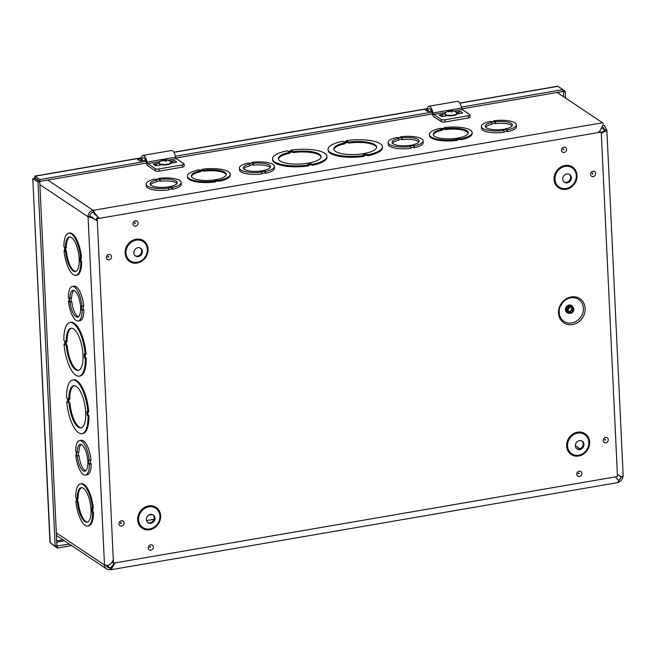 <?xml version="1.0" encoding="UTF-8"?>
<svg xmlns="http://www.w3.org/2000/svg" width="656" height="656" viewBox="0 0 656 656"><rect width="100%" height="100%" fill="white"/><g stroke="black" fill="none" stroke-linecap="round" stroke-linejoin="round"><path stroke-width="0.98" d="M571.179 296.922A14.506 12.8 -56.3 0 1 583.701 315.659A14.506 12.8 -56.3 0 1 560.609 319.628A14.506 12.8 -56.3 0 1 571.179 296.922M570.433 306.532A3.559 3.132 123.7 0 0 567.473 309.288A3.559 3.132 123.7 0 0 568.621 312.871A3.559 3.132 123.7 0 0 573.205 311.657A3.559 3.132 123.7 0 0 572.565 306.959A3.559 3.132 123.7 0 0 570.433 306.532M570.482 307.467A2.567 2.263 123.7 0 0 569.17 312.051A2.567 2.263 123.7 0 0 572.016 307.779A2.567 2.263 123.7 0 0 570.482 307.467M98.621 217.817L96.448 218.194L96.547 220.309M112.635 561.397L112.693 562.668L113.455 563.176L97.211 218.702L601.24 132.045L617.485 476.527L113.455 563.176M601.24 132.045L599.256 131.749M147.723 522.455A4.666 4.116 123.7 0 0 153.348 520.626A4.666 4.116 123.7 0 0 152.873 514.739M150.47 514.402A4.666 4.116 123.7 0 0 146.575 518.027A4.666 4.116 123.7 0 0 148.092 522.734A4.666 4.116 123.7 0 0 154.103 521.135A4.666 4.116 123.7 0 0 153.274 514.968A4.666 4.116 123.7 0 0 150.47 514.402M135.152 255.766A4.666 4.116 123.7 0 0 140.769 253.938A4.666 4.116 123.7 0 0 140.302 248.042M137.891 247.714A4.666 4.116 123.7 0 0 134.004 251.338A4.666 4.116 123.7 0 0 135.513 256.037A4.666 4.116 123.7 0 0 141.532 254.446A4.666 4.116 123.7 0 0 140.696 248.271A4.666 4.116 123.7 0 0 137.891 247.714M576.681 448.704A4.666 4.116 123.7 0 0 582.307 446.875A4.666 4.116 123.7 0 0 581.831 440.988M579.428 440.652A4.666 4.116 123.7 0 0 575.533 444.276A4.666 4.116 123.7 0 0 577.05 448.983A4.666 4.116 123.7 0 0 583.069 447.384A4.666 4.116 123.7 0 0 582.233 441.217A4.666 4.116 123.7 0 0 579.428 440.652M564.111 182.015A4.666 4.116 123.7 0 0 569.728 180.187A4.666 4.116 123.7 0 0 569.26 174.299M566.858 173.963A4.666 4.116 123.7 0 0 562.963 177.587A4.666 4.116 123.7 0 0 564.472 182.294A4.666 4.116 123.7 0 0 570.49 180.695A4.666 4.116 123.7 0 0 569.654 174.529A4.666 4.116 123.7 0 0 566.858 173.963M96.448 218.194L97.211 218.702M114.972 562.914L111.881 568.391L111.184 567.03L114.759 562.955M106.51 565.447L110.011 567.784L110.101 569.621L110.782 569.769L618.255 482.521M113.472 559.232C112.807 561.692 111.085 563.766 108.322 565.464L104.493 565.005A5.822 5.133 -56.3 0 0 106.608 568.924A5.822 5.133 -56.3 0 0 110.101 569.621L111.881 568.391M617.599 479.38L619.018 481.201L617.731 482.349M619.018 481.201L615.361 476.887M111.184 567.03L110.454 567.866M617.386 474.411L622.241 477.109L620.691 476.83L619.666 475.739M601.306 133.398L603.102 131.208A2.919 0.877 -2.7 0 0 603.176 131.192A2.919 0.877 -2.7 0 0 604.947 130.298A2.919 0.877 -2.7 0 0 604.717 129.97L603.381 127.494L602.241 126.682M603.102 131.208L603.799 131.725L601.314 133.611M603.799 131.725A4.846 1.468 -2.7 0 0 603.938 131.7A4.846 1.468 -2.7 0 0 606.874 130.2A4.846 1.468 -2.7 0 0 606.488 129.667L604.717 129.97L604.75 130.634M622.815 475.887L622.241 477.109M603.102 124.96L604.709 126.116L606.488 129.667M56.408 534.861A5.822 5.133 123.7 0 0 57.835 536.378L106.608 568.924M72.283 286.475L74.054 286.172A17.507 6.322 80.2 0 1 83.747 306.122L81.369 306.016L81.541 309.722L82.148 310.132A17.507 6.322 80.2 0 1 78.212 320.981A17.507 6.322 80.2 0 1 68.519 301.038L69.126 301.448L68.954 297.734L68.339 297.332A17.507 6.322 80.2 0 1 72.283 286.475A17.507 6.322 80.2 0 1 81.975 306.426M83.164 306.221L83.312 309.419L83.919 309.829A17.507 6.322 80.2 0 1 79.983 320.677L78.212 320.981M80.893 257.923L81.041 261.121L81.656 261.531A21.394 7.733 80.2 0 1 76.842 275.192L75.957 275.348A21.394 7.733 80.2 0 1 64.067 250.543L64.682 250.953L64.501 247.246L63.894 246.836A21.394 7.733 80.2 0 1 68.708 233.175A21.394 7.733 80.2 0 1 80.59 257.98L79.983 257.57L80.155 261.277L80.762 261.678A21.394 7.733 80.2 0 1 75.957 275.348M68.708 233.175L69.593 233.019A21.394 7.733 80.2 0 1 81.475 257.824L80.59 257.98M86.215 358.135A27.232 9.84 80.2 0 1 80.098 376.019L79.212 376.175A27.232 9.84 80.2 0 1 64.042 344.088L64.952 344.695L64.772 340.989L63.87 340.382A27.232 9.84 80.2 0 1 69.987 322.498A27.232 9.84 80.2 0 1 85.157 354.584L85.313 357.536L86.215 358.135L85.329 358.291A27.232 9.84 80.2 0 1 79.212 376.175M69.987 322.498L70.873 322.35A27.232 9.84 80.2 0 1 86.043 354.429L84.255 353.978L84.427 357.684L85.329 358.291M87.888 412.066L88.027 415.018L88.929 415.625A27.232 9.84 80.2 0 1 82.812 433.509L81.926 433.657A27.232 9.84 80.2 0 1 66.756 401.579L67.658 402.177L67.486 398.471L66.584 397.872A27.232 9.84 80.2 0 1 72.701 379.988A27.232 9.84 80.2 0 1 87.863 412.066L88.749 411.919A27.232 9.84 80.2 0 0 73.587 379.832L72.701 379.988M92.717 508.613L92.865 511.811L93.472 512.221A21.394 7.733 80.2 0 1 88.667 525.882L87.781 526.038A21.394 7.733 80.2 0 1 75.891 501.233L76.506 501.643L76.326 497.937L75.719 497.527A21.394 7.733 80.2 0 1 80.524 483.866A21.394 7.733 80.2 0 1 92.414 508.671L93.3 508.515A21.394 7.733 80.2 0 0 81.418 483.71L80.524 483.866M79.548 440.57L81.319 440.266A17.507 6.322 80.2 0 1 91.012 460.209L88.634 460.11L88.806 463.808L89.413 464.218A17.507 6.322 80.2 0 1 85.477 475.067A17.507 6.322 80.2 0 1 75.784 455.125L76.391 455.535L76.219 451.82L75.612 451.418A17.507 6.322 80.2 0 1 79.548 440.57A17.507 6.322 80.2 0 1 89.241 460.512M90.43 460.307L90.577 463.505L91.192 463.915A17.507 6.322 80.2 0 1 87.248 474.764L85.477 475.067M92.414 508.671L91.807 508.261L91.979 511.967L92.865 511.811M91.979 511.967L93.472 512.221M92.586 512.369A21.394 7.733 80.2 0 1 87.781 526.038M76.481 501.135L75.891 501.233M77.252 498.552A17.507 6.322 80.2 0 1 81.188 487.695A17.507 6.322 80.2 0 1 90.389 503.882A17.507 6.322 80.2 0 1 87.117 522.201A17.507 6.322 80.2 0 1 77.424 502.258L76.818 501.848L76.637 498.142L78.138 498.396A17.507 6.322 -99.8 0 1 81.639 487.662M76.818 501.848L78.31 502.102A17.507 6.322 -99.8 0 0 87.551 522.078M77.424 502.258L78.31 502.102M77.547 498.503L77.703 501.692M87.863 412.066L86.961 411.468L87.141 415.174L88.027 415.018M87.141 415.174L88.929 415.625M88.043 415.773A27.232 9.84 80.2 0 1 81.926 433.657M67.625 401.431L66.756 401.579M68.872 399.406A21.394 7.733 80.2 0 1 73.685 385.736A21.394 7.733 80.2 0 1 84.927 405.515A21.394 7.733 80.2 0 1 80.934 427.909A21.394 7.733 80.2 0 1 69.052 403.104L68.15 402.505L67.97 398.799L69.766 399.25A21.394 7.733 -99.8 0 1 74.136 385.695M68.15 402.505L69.938 402.956A21.394 7.733 -99.8 0 0 81.377 427.794M69.052 403.104L69.938 402.956M68.896 399.397L69.036 402.349M97.318 220.867L91.922 217.759L92.168 217.169L94.931 219.432M93.242 212.167L94.538 214.159L95.145 213.667L93.16 210.33L93.242 212.167A3.887 3.428 123.7 0 0 89.839 216.488L88.068 216.792L91.922 217.759M89.839 216.488L92.168 217.169M39.909 181.277A5.822 5.133 123.7 0 0 39.721 181.728M95.145 213.667L97.941 216.947L94.538 214.159M598.288 132.553L599.896 131.036L602.577 125.739M97.941 216.947L99.113 218.374M557.174 92.471L602.561 122.754A4.846 1.755 80.2 0 1 603.29 123.574M168.707 188.1L168.789 189.937A17.507 5.289 177.3 0 1 146.28 185.902L146.19 184.065A17.507 5.289 177.3 0 1 155.07 179.006L155.677 179.408L159.26 178.793L158.654 178.383A17.507 5.289 177.3 0 1 181.163 182.417A17.507 5.289 177.3 0 1 172.282 187.485L171.675 187.075L168.1 187.69L168.707 188.1A17.507 5.289 177.3 0 1 146.19 184.065M181.163 182.417L181.245 184.254A17.507 5.289 177.3 0 1 172.364 189.322L171.757 188.912L168.772 189.428M274.388 166.386A17.507 5.289 177.3 0 1 265.508 171.454L264.901 171.044L261.326 171.659L261.933 172.069A17.507 5.289 177.3 0 1 239.415 168.043A17.507 5.289 177.3 0 1 248.296 162.975L248.903 163.385L252.486 162.762L251.879 162.36A17.507 5.289 177.3 0 1 274.388 166.386L274.479 168.223A17.507 5.289 177.3 0 1 265.598 173.291L264.983 172.881L261.998 173.397M261.933 172.069L262.023 173.906A17.507 5.289 177.3 0 1 239.506 169.879L239.415 168.043M516.321 124.796A17.507 5.289 177.3 0 1 507.441 129.863L506.834 129.453L503.259 130.068L503.865 130.478A17.507 5.289 177.3 0 1 481.348 126.444A17.507 5.289 177.3 0 1 490.229 121.376L490.836 121.786L494.419 121.171L493.812 120.761A17.507 5.289 177.3 0 1 516.321 124.796L516.411 126.633A17.507 5.289 177.3 0 1 507.531 131.7L506.916 131.29L503.931 131.807M503.865 130.478L503.956 132.315A17.507 5.289 177.3 0 1 481.438 128.281L481.348 126.444M457.306 139.416L457.347 140.335A21.394 6.462 177.3 0 1 429.418 135.464L429.368 134.546A21.394 6.462 177.3 0 1 440.602 128.273L441.217 128.683L444.793 128.068L444.178 127.658A21.394 6.462 177.3 0 1 472.115 132.528A21.394 6.462 177.3 0 1 460.881 138.801L460.266 138.391L456.691 139.006L457.306 139.416A21.394 6.462 177.3 0 1 429.368 134.546M472.115 132.528L472.156 133.447A21.394 6.462 177.3 0 1 460.922 139.72L460.315 139.31L457.322 139.826M364.088 155.447L364.129 156.366A27.232 8.225 177.3 0 1 328.074 150.24L328.033 149.322A27.232 8.225 177.3 0 1 342.801 141.245L343.703 141.852L347.278 141.237L346.376 140.63A27.232 8.225 177.3 0 1 382.432 146.755A27.232 8.225 177.3 0 1 367.655 154.832L366.753 154.226L363.186 154.841L364.088 155.447A27.232 8.225 177.3 0 1 328.033 149.322M382.432 146.755L382.473 147.674A27.232 8.225 177.3 0 1 367.704 155.751L366.802 155.144L364.096 155.611M290.895 150.167A27.232 8.225 177.3 0 1 326.95 156.292A27.232 8.225 177.3 0 1 312.182 164.369L311.28 163.77L307.705 164.385L308.607 164.984L308.648 165.902A27.232 8.225 177.3 0 1 272.593 159.777L272.552 158.859A27.232 8.225 177.3 0 1 287.32 150.782L288.222 151.388L291.797 150.773L290.895 150.167L290.928 150.921M326.95 156.292L326.991 157.21A27.232 8.225 177.3 0 1 312.223 165.287L311.321 164.689L308.615 165.148M202.245 169.256A21.394 6.462 177.3 0 1 230.182 174.119A21.394 6.462 177.3 0 1 218.948 180.392L218.333 179.982L214.758 180.597L215.414 181.925A21.394 6.462 177.3 0 1 187.485 177.054L187.436 176.136A21.394 6.462 177.3 0 1 198.67 169.871L199.285 170.273L202.86 169.658L202.245 169.256L202.269 169.756M230.182 174.119L230.223 175.037A21.394 6.462 177.3 0 1 218.989 181.31L218.382 180.9L215.389 181.417M423.095 140.827A17.507 5.289 177.3 0 1 414.215 145.886L413.608 145.484L410.033 146.099L410.64 146.501A17.507 5.289 177.3 0 1 388.122 142.475A17.507 5.289 177.3 0 1 397.003 137.407L397.61 137.817L401.193 137.202L400.586 136.792A17.507 5.289 177.3 0 1 423.095 140.827L423.186 142.664A17.507 5.289 177.3 0 1 414.297 147.723L413.69 147.321L410.705 147.83M410.64 146.501L410.73 148.338A17.507 5.289 177.3 0 1 388.213 144.312L388.122 142.475M218.333 179.982L218.382 180.9M218.948 180.392L218.989 181.31M215.373 181.007A21.394 6.462 177.3 0 1 187.436 176.136M203.778 170.273A17.507 5.289 177.3 0 1 226.295 174.307A17.507 5.289 177.3 0 1 209.059 180.416A17.507 5.289 177.3 0 1 191.322 175.956A17.507 5.289 177.3 0 1 200.203 170.888L199.596 170.486L203.171 169.871L203.778 170.273L203.819 171.191L203.212 170.79L200.228 171.298M200.203 170.888L200.252 171.806A17.507 5.289 -2.7 0 0 191.413 176.407M203.212 170.79L203.171 169.871M226.246 174.767A17.507 5.289 -2.7 0 0 203.819 171.191M311.28 163.77L311.321 164.689M312.182 164.369L312.223 165.287M308.607 164.984A27.232 8.225 177.3 0 1 272.552 158.859M293.191 151.7A21.394 6.462 177.3 0 1 321.12 156.571A21.394 6.462 177.3 0 1 300.054 164.033A21.394 6.462 177.3 0 1 278.382 158.588A21.394 6.462 177.3 0 1 289.616 152.315L288.714 151.708L292.289 151.101L293.191 151.7L293.232 152.618L292.33 152.02L289.624 152.479M289.616 152.315L289.657 153.233A21.394 6.462 -2.7 0 0 278.456 159.039M292.33 152.02L292.289 151.101M321.087 157.03A21.394 6.462 -2.7 0 0 293.232 152.618M47.773 180.047L93.16 210.33A5.822 5.133 123.7 0 0 88.068 216.792L39.893 184.648M618.756 482.07A5.822 5.133 123.7 0 0 622.782 476.855M110.839 567.645L110.011 567.784A3.887 3.428 -56.3 0 1 107.682 567.317A3.887 3.428 -56.3 0 1 106.379 565.439M618.526 480.241A3.887 3.428 123.7 0 0 621.019 476.887M64.911 343.941L64.042 344.088M65.436 345.015L66.322 344.867L66.182 341.915A21.394 7.733 80.2 0 1 70.971 328.254A21.394 7.733 80.2 0 1 82.221 348.024A21.394 7.733 80.2 0 1 78.228 370.419A21.394 7.733 80.2 0 1 66.338 345.622L65.436 345.015L65.264 341.317L67.051 341.76A21.394 7.733 -99.8 0 1 71.422 328.213M84.427 357.684L85.313 357.536M66.322 344.867L67.224 345.466A21.394 7.733 -99.8 0 0 78.663 370.312M66.338 345.622L67.224 345.466M64.657 250.444L64.067 250.543M65.428 247.861A17.507 6.322 80.2 0 1 69.364 237.013A17.507 6.322 80.2 0 1 78.564 253.191A17.507 6.322 80.2 0 1 75.292 271.51A17.507 6.322 80.2 0 1 65.6 251.568L64.993 251.158L64.821 247.451L66.313 247.714A17.507 6.322 -99.8 0 1 69.815 236.98M80.762 261.678L81.656 261.531M80.155 261.277L81.041 261.121M65.731 247.812L65.879 251.01L66.486 251.412A17.507 6.322 -99.8 0 0 75.735 271.395M65.6 251.568L66.486 251.412M64.993 251.158L65.879 251.01M348.664 142.163A21.394 6.462 177.3 0 1 376.601 147.034A21.394 6.462 177.3 0 1 355.536 154.496A21.394 6.462 177.3 0 1 333.855 149.043A21.394 6.462 177.3 0 1 345.097 142.778L344.187 142.172L347.762 141.557L348.664 142.163L348.713 143.082L347.811 142.475L347.762 141.557M347.811 142.475L345.097 142.942M345.097 142.778L345.138 143.697A21.394 6.462 -2.7 0 0 333.937 149.502M376.569 147.493A21.394 6.462 -2.7 0 0 348.713 143.082M346.376 140.63L346.409 141.384M367.655 154.832L367.704 155.751M366.753 154.226L366.802 155.144M445.711 128.683A17.507 5.289 177.3 0 1 468.228 132.709A17.507 5.289 177.3 0 1 450.992 138.818A17.507 5.289 177.3 0 1 433.255 134.357A17.507 5.289 177.3 0 1 442.136 129.298L441.529 128.888L445.104 128.273L445.76 129.601L445.104 128.273M445.145 129.191L442.16 129.708M442.136 129.298L442.185 130.216A17.507 5.289 -2.7 0 0 433.345 134.816M468.187 133.176A17.507 5.289 -2.7 0 0 445.76 129.601M444.178 127.658L444.202 128.166M460.881 138.801L460.922 139.72M460.266 138.391L460.315 139.31M176.972 183.532A13.612 4.116 -2.7 0 0 160.277 181.253L159.662 180.843L159.58 179.006L160.187 179.408A13.612 4.116 177.3 0 1 177.276 182.598A13.612 4.116 177.3 0 1 163.869 187.354A13.612 4.116 177.3 0 1 150.076 183.885A13.612 4.116 177.3 0 1 156.604 180.031L156.694 181.868A13.612 4.116 -2.7 0 0 150.462 184.787M159.662 180.843L156.669 181.359M160.277 181.253L160.187 179.408M156.604 180.031L155.997 179.621L159.58 179.006M158.678 178.891L158.654 178.383M172.364 189.322L172.282 187.485M171.757 188.912L171.675 187.075M270.206 167.51A13.612 4.116 -2.7 0 0 253.503 165.222L252.888 164.812L252.806 162.975L253.413 163.385A13.612 4.116 177.3 0 1 270.502 166.575A13.612 4.116 177.3 0 1 257.095 171.323A13.612 4.116 177.3 0 1 243.302 167.854A13.612 4.116 177.3 0 1 249.829 164L249.92 165.837A13.612 4.116 -2.7 0 0 243.688 168.756M252.888 164.812L249.895 165.328M253.503 165.222L253.413 163.385M249.829 164L249.223 163.59L252.806 162.975M251.904 162.868L251.879 162.36M265.598 173.291L265.508 171.454M264.983 172.881L264.901 171.044M418.905 141.942A13.612 4.116 -2.7 0 0 402.21 139.654L401.595 139.244L401.513 137.407L402.12 137.817A13.612 4.116 177.3 0 1 419.209 141.007A13.612 4.116 177.3 0 1 405.802 145.755A13.612 4.116 177.3 0 1 392.009 142.286A13.612 4.116 177.3 0 1 398.536 138.432L398.627 140.269A13.612 4.116 -2.7 0 0 392.395 143.188M401.595 139.244L398.602 139.761M402.21 139.654L402.12 137.817M398.536 138.432L397.93 138.031L401.513 137.407M400.611 137.301L400.586 136.792M414.297 147.723L414.215 145.886M413.69 147.321L413.608 145.484M512.139 125.911A13.612 4.116 -2.7 0 0 495.436 123.623L494.821 123.221L494.739 121.385L495.346 121.786A13.612 4.116 177.3 0 1 512.434 124.976A13.612 4.116 177.3 0 1 499.027 129.732A13.612 4.116 177.3 0 1 485.235 126.264A13.612 4.116 177.3 0 1 491.762 122.41L491.852 124.246A13.612 4.116 -2.7 0 0 485.629 127.166M494.821 123.221L491.828 123.738M495.436 123.623L495.346 121.786M491.762 122.41L491.155 122L494.739 121.385M493.837 121.27L493.812 120.761M507.531 131.7L507.441 129.863M506.916 131.29L506.834 129.453M78.335 452.238L78.482 455.444L79.097 455.846A13.612 4.92 -99.8 0 0 85.665 470.86M81.131 444.473A13.612 4.92 -99.8 0 0 78.917 452.14L77.146 452.443A13.612 4.92 80.2 0 1 80.204 444.399A13.612 4.92 80.2 0 1 87.363 456.986A13.612 4.92 80.2 0 1 84.821 471.238A13.612 4.92 80.2 0 1 77.318 456.15L76.711 455.748L76.539 452.033L77.146 452.443M79.097 455.846L77.318 456.15M78.482 455.444L76.711 455.748M90.577 463.505L88.806 463.808M91.192 463.915L89.413 464.218M76.367 455.026L75.784 455.125M71.069 298.152L71.217 301.35L71.824 301.76A13.612 4.92 -99.8 0 0 78.4 316.774M73.866 290.387A13.612 4.92 -99.8 0 0 71.652 298.045L69.88 298.357A13.612 4.92 80.2 0 1 72.939 290.313A13.612 4.92 80.2 0 1 80.098 302.9A13.612 4.92 80.2 0 1 77.556 317.151A13.612 4.92 80.2 0 1 70.053 302.063L69.446 301.662L69.265 297.947L69.88 298.357M71.824 301.76L70.053 302.063M71.217 301.35L69.446 301.662M83.312 309.419L81.541 309.722M83.919 309.829L82.148 310.132M69.101 300.94L68.519 301.038M172.594 162.983L172.577 162.983A2.181 1.919 -56.3 0 1 174.48 160.548L171.265 161.105L171.364 163.196M159.039 163.008L153.299 164.189A2.181 1.919 -56.3 0 1 154.603 164.451L156.308 165.591M155.382 170.839A2.919 0.877 -2.7 0 0 159.203 171.134L159.105 168.92A2.919 0.877 177.3 0 1 155.275 168.625L155.382 170.839L147.903 165.845A4.272 1.542 80.2 0 1 146.28 162.483A5.838 2.107 -99.8 0 0 143.328 157.702A5.838 2.107 -99.8 0 0 142.032 160.712M182.335 164.927L182.442 167.141A2.919 0.877 -2.7 0 0 184.213 166.239L184.106 164.033A2.919 0.877 177.3 0 1 182.335 164.927L159.105 168.92M182.442 167.141L159.203 171.134M161.761 164.771L158.949 165.263M169.789 161.163L171.036 160.95L171.134 163.164M156.513 163.639L156.604 165.542M153.299 164.189L155.587 165.714L161.983 164.804M174.48 160.548L176.767 162.073L170.839 163.287M141.237 160.851L141.097 160.736A8.159 2.952 80.2 0 1 142.934 155.406A8.159 2.952 80.2 0 1 147.059 162.106L175.652 157.186A1.943 0.705 80.2 0 0 176.398 158.719L183.877 163.705A2.919 0.877 177.3 0 1 184.106 164.033M147.059 162.106A1.943 0.705 -99.8 0 0 147.797 163.631L155.275 168.625M175.652 157.186A8.159 2.952 -99.8 0 0 171.528 150.495L142.934 155.406M458.544 113.824L458.519 113.824A2.181 1.919 -56.3 0 1 460.422 111.389L457.207 111.938L457.306 114.037M444.989 113.849L439.241 115.03A2.181 1.919 -56.3 0 1 440.553 115.292L442.259 116.432M441.324 121.672A2.919 0.877 -2.7 0 0 445.153 121.975L445.047 119.761A2.919 0.877 177.3 0 1 441.217 119.458L441.324 121.672L433.846 116.686A4.272 1.542 80.2 0 1 432.222 113.324A5.838 2.107 -99.8 0 0 429.27 108.543A5.838 2.107 -99.8 0 0 427.974 111.553M468.277 115.768L468.384 117.982A2.919 0.877 -2.7 0 0 470.155 117.08L470.049 114.866A2.919 0.877 177.3 0 1 468.277 115.768L445.047 119.761M468.384 117.982L445.153 121.975M447.704 115.612L444.891 116.096M455.74 112.004L456.978 111.791L457.084 114.005M442.464 114.48L442.546 116.383M439.241 115.03L441.529 116.555L447.925 115.645M460.422 111.389L462.71 112.914L456.789 114.128M427.04 111.118A8.159 2.952 80.2 0 1 428.876 106.247A8.159 2.952 80.2 0 1 433.001 112.939L461.603 108.027A1.943 0.705 80.2 0 0 462.341 109.552L469.819 114.546A2.919 0.877 177.3 0 1 470.049 114.866M433.001 112.939A1.943 0.705 -99.8 0 0 433.747 114.472L441.217 119.458M461.603 108.027A8.159 2.952 -99.8 0 0 457.478 101.336L428.876 106.247M452.779 110.979L452.984 110.831A7.905 6.806 118.5 0 0 451.828 110.749L450.688 110.659A7.905 2.444 -98.1 0 0 450.311 110.61A7.905 2.444 -98.1 0 0 450.278 110.618L450.442 111.233M450.311 110.61A7.905 7.905 0 0 1 456.666 112.775A5.978 1.804 177.3 0 1 456.92 113.258A5.978 1.804 177.3 0 1 452.189 115.251A5.978 1.804 177.3 0 1 445.465 114.48A5.978 1.804 177.3 0 1 444.989 113.816A5.978 1.804 177.3 0 1 445.194 113.316A7.905 7.905 0 0 1 449.885 110.667L450.278 110.618A2.55 0.771 -2.7 0 0 449.885 110.667A2.55 0.771 -2.7 0 0 449.458 110.757A7.905 3.255 78.5 0 1 450.008 110.774L449.557 111.143A7.905 7.15 128.1 0 0 448.368 111.618L448.368 111.618A2.55 0.771 -2.7 0 0 448.72 111.856A7.905 6.757 -59.9 0 1 449.844 111.331L450.984 111.422A7.905 2.403 80.9 0 1 451.426 112.069A2.55 0.771 -2.7 0 0 452.246 111.93A7.905 3.296 -100.5 0 0 451.664 111.307L452.115 110.938A7.905 7.109 -50.2 0 1 453.329 111.061A2.55 0.771 -2.7 0 0 452.984 110.831M450.008 110.774L449.573 111.438M451.689 111.996L452.115 110.938M456.92 113.258L456.945 113.677A5.978 1.804 177.3 0 1 452.214 115.677A5.978 1.804 177.3 0 1 445.481 114.907A5.978 1.804 177.3 0 1 445.006 114.242L444.989 113.816M166.829 160.138L167.034 159.99A7.905 6.806 118.5 0 0 165.886 159.908L164.746 159.818A7.905 2.444 -98.1 0 0 164.369 159.769A7.905 2.444 -98.1 0 0 164.336 159.777L164.5 160.4M164.369 159.769A7.905 7.905 0 0 1 170.724 161.934A5.978 1.804 177.3 0 1 170.978 162.417A5.978 1.804 177.3 0 1 166.247 164.41A5.978 1.804 177.3 0 1 159.523 163.639A5.978 1.804 177.3 0 1 159.039 162.983A5.978 1.804 177.3 0 1 159.244 162.475A7.905 7.905 0 0 1 163.943 159.826L164.336 159.777A2.55 0.771 -2.7 0 0 163.943 159.826A2.55 0.771 -2.7 0 0 163.516 159.916A7.905 3.255 78.5 0 1 164.066 159.933L163.606 160.302A7.905 7.15 128.1 0 0 162.426 160.777L162.426 160.777A2.55 0.771 -2.7 0 0 162.778 161.015A7.905 6.757 -59.9 0 1 163.902 160.49L165.033 160.581A7.905 2.403 80.9 0 1 165.476 161.228A2.55 0.771 -2.7 0 0 166.296 161.089A7.905 3.296 -100.5 0 0 165.714 160.466L166.173 160.105A7.905 7.109 -50.2 0 1 167.387 160.22A2.55 0.771 -2.7 0 0 167.034 159.99M164.066 159.933L163.623 160.597M165.747 161.155L166.173 160.105M170.978 162.417L170.995 162.844A5.978 1.804 177.3 0 1 166.263 164.836A5.978 1.804 177.3 0 1 159.539 164.066A5.978 1.804 177.3 0 1 159.064 163.401L159.039 162.983M145.558 160.105L140.023 161.056L137.735 159.531L141.171 158.941M141.171 160.794L139.941 161.007M431.5 110.946L427.753 111.594L425.465 110.069L427.113 109.782M459.766 103.049L557.584 86.231L563.028 89.61L461.381 107.092M146.419 163.09L40.057 181.376L39.975 179.539L34.768 176.111L141.352 157.793M35.834 178.555L35.096 178.063L35.014 176.226L34.579 178.137L33.021 178.752L37.982 182.065L55.161 546.251L49.963 542.479L32.8 178.58L50.2 542.947M563.028 89.61L563.11 91.446L461.857 108.855M432.37 113.931L175.915 158.022M35.121 178.071L40.057 181.376M55.161 546.251L56.933 545.948L39.754 181.761L34.579 178.137M431.927 112.151L175.439 156.251M145.976 161.31L39.975 179.539M563.684 96.817L563.447 91.725L565.218 91.422L563.045 89.97M565.529 98.047L565.218 91.422M52.086 544.201L57.351 548.063L71.652 545.603M56.867 545.964L69.446 544.127M57.261 546.227L57.351 548.063M34.801 178.448L33.021 178.752M39.754 181.761L37.982 182.065M570.695 297.824A13.186 11.628 -56.3 0 1 583.34 310.378A13.186 11.628 -56.3 0 1 567.932 322.932A13.186 11.628 -56.3 0 1 560.339 306.262A13.186 11.628 -56.3 0 1 563.283 301.85A13.186 11.628 -56.3 0 1 570.695 297.824M573.131 307.451A4.264 3.764 123.7 0 0 569.187 305.04A4.264 3.764 123.7 0 0 565.447 309.632A4.264 3.764 123.7 0 0 569.293 313.199M572.565 306.959L571.655 306.344A3.559 3.132 123.7 0 0 569.523 305.917A3.559 3.132 123.7 0 0 566.554 308.681A3.559 3.132 123.7 0 0 567.702 312.264L568.621 312.871M568.703 311.616A2.567 2.263 123.7 0 0 571.442 307.516M134.8 222.573A0.476 0.418 -56.3 0 1 134.849 223.483A0.476 0.418 -56.3 0 1 134.406 223.212L134.833 222.564M135.366 220.81A2.796 2.468 123.7 0 0 133.332 225.188A2.796 2.468 123.7 0 0 137.785 224.418A2.796 2.468 123.7 0 0 135.366 220.81M108.847 254.495A2.796 2.468 123.7 0 0 106.805 258.874A2.796 2.468 123.7 0 0 111.258 258.103A2.796 2.468 123.7 0 0 108.847 254.495M150.65 544.841A2.796 2.468 123.7 0 0 148.609 549.22A2.796 2.468 123.7 0 0 153.061 548.449A2.796 2.468 123.7 0 0 150.65 544.841M605.554 437.503A2.796 2.468 123.7 0 0 603.52 441.882A2.796 2.468 123.7 0 0 607.973 441.119A2.796 2.468 123.7 0 0 605.554 437.503M592.999 171.257A2.796 2.468 123.7 0 0 590.958 175.636A2.796 2.468 123.7 0 0 595.41 174.873A2.796 2.468 123.7 0 0 592.999 171.257M136.022 239.227A12.513 11.037 -56.3 0 1 146.821 255.389A12.513 11.037 -56.3 0 1 126.903 258.808A12.513 11.037 -56.3 0 1 136.022 239.227M564.98 165.484A12.513 11.037 -56.3 0 1 575.779 181.638A12.513 11.037 -56.3 0 1 555.862 185.058A12.513 11.037 -56.3 0 1 564.98 165.484M577.559 432.173A12.513 11.037 -56.3 0 1 588.35 448.327A12.513 11.037 -56.3 0 1 568.44 451.754A12.513 11.037 -56.3 0 1 577.559 432.173M148.592 505.915A12.513 11.037 -56.3 0 1 159.392 522.078A12.513 11.037 -56.3 0 1 139.482 525.497A12.513 11.037 -56.3 0 1 148.592 505.915M563.898 147.133A2.796 2.468 123.7 0 0 561.856 151.511A2.796 2.468 123.7 0 0 566.308 150.749A2.796 2.468 123.7 0 0 563.898 147.133M579.174 471.164A2.796 2.468 123.7 0 0 577.141 475.543A2.796 2.468 123.7 0 0 581.593 474.772A2.796 2.468 123.7 0 0 579.174 471.164M121.401 520.741A2.796 2.468 123.7 0 0 119.367 525.12A2.796 2.468 123.7 0 0 123.82 524.349A2.796 2.468 123.7 0 0 121.401 520.741M108.281 256.258A0.476 0.418 -56.3 0 1 108.33 257.168A0.476 0.418 -56.3 0 1 107.887 256.898L108.306 256.25M120.843 522.504A0.476 0.418 -56.3 0 1 120.884 523.414A0.476 0.418 -56.3 0 1 120.442 523.144L120.86 522.496M150.085 546.604A0.476 0.418 -56.3 0 1 150.126 547.514A0.476 0.418 -56.3 0 1 149.683 547.243L150.109 546.596M578.617 472.927A0.476 0.418 -56.3 0 1 578.658 473.837A0.476 0.418 -56.3 0 1 578.215 473.566L578.641 472.927M604.996 439.266A0.476 0.418 -56.3 0 1 605.037 440.176A0.476 0.418 -56.3 0 1 604.594 439.905L605.021 439.266M563.332 148.896A0.476 0.418 -56.3 0 1 563.381 149.806A0.476 0.418 -56.3 0 1 562.938 149.535L563.365 148.896M592.434 173.02A0.476 0.418 -56.3 0 1 592.483 173.93A0.476 0.418 -56.3 0 1 592.04 173.66L592.458 173.02M148.723 506.842A11.603 10.234 123.7 0 0 140.277 525.005A11.603 10.234 123.7 0 0 158.736 521.823A11.603 10.234 123.7 0 0 148.723 506.842M136.145 240.153A11.603 10.234 123.7 0 0 127.699 258.308A11.603 10.234 123.7 0 0 146.165 255.135A11.603 10.234 123.7 0 0 136.145 240.153M577.682 433.099A11.603 10.234 123.7 0 0 569.236 451.254A11.603 10.234 123.7 0 0 587.702 448.081A11.603 10.234 123.7 0 0 577.682 433.099M565.111 166.403A11.603 10.234 123.7 0 0 556.657 184.566A11.603 10.234 123.7 0 0 575.123 181.384A11.603 10.234 123.7 0 0 565.111 166.403M153.98 519.298L146.55 520.577M148.559 515.214L152.43 514.55M575.345 445.703L579.97 448.786M601.716 127.969L604.717 129.97M56.318 532.861L104.493 565.005L88.068 216.792M602.561 122.754L93.16 210.33M176.398 158.719L167.887 160.179M160.261 161.491L147.797 163.631M462.341 109.552L453.837 111.02M446.203 112.332L433.747 114.472M450.688 110.659L450.713 111.274M164.746 159.818L164.771 160.433M56.695 540.905L62.992 539.822M558.067 86.305L459.848 103.189M427.261 108.798L173.906 152.348M141.311 157.957L35.014 176.226M558.666 92.217L558.723 93.505M64.485 540.823L56.752 542.151M560.339 306.262L563.283 301.85M568.129 311.354C569.769 313.388 573.5 307.467 570.982 307.082M606.874 130.2L623.2 476.33M603.11 124.902L603.791 125.353M141.204 160.818L139.982 161.032M452.189 111.897L451.385 112.037M450.098 110.831L450.123 111.258M451.574 111.159L451.607 112.004M166.239 161.056L165.443 161.196M164.148 159.998L164.172 160.417M165.632 160.318L165.665 161.171M173.815 152.208L427.294 108.625"/></g></svg>
